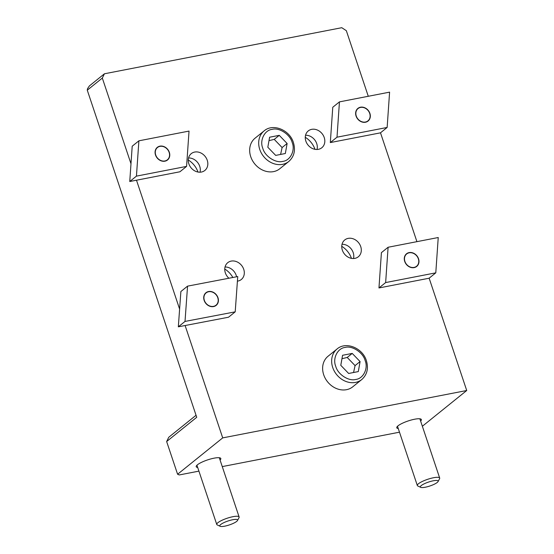 <?xml version="1.0" encoding="UTF-8"?>
<svg xmlns="http://www.w3.org/2000/svg" width="554" height="554" viewBox="0 0 554 554"><rect width="100%" height="100%" fill="white"/><g stroke="black" fill="none" stroke-linecap="round" stroke-linejoin="round"><path stroke-width="0.83" d="M353.507 258.517A10.81 9.051 51.1 0 0 353.203 252.645A10.81 9.051 51.1 0 0 342.033 244.279M342.337 250.152A10.81 9.051 51.1 0 0 358.313 256.786A10.81 9.051 51.1 0 0 360.723 246.585A10.81 9.051 51.1 0 0 344.747 239.951A10.81 9.051 51.1 0 0 342.337 250.152M236.586 276.771A10.81 9.051 51.1 0 0 236.205 275.359A10.81 9.051 51.1 0 0 225.042 267M237.41 281.155A10.81 9.051 51.1 0 0 241.315 279.5A10.81 9.051 51.1 0 0 243.725 269.299A10.81 9.051 51.1 0 0 227.756 262.672A10.81 9.051 51.1 0 0 225.339 272.873A10.81 9.051 51.1 0 0 228.878 278.24M317.026 149.483A10.81 9.051 51.1 0 0 316.722 143.611A10.81 9.051 51.1 0 0 305.552 135.245M305.856 141.118A10.81 9.051 51.1 0 0 321.826 147.745A10.81 9.051 51.1 0 0 324.235 137.551A10.81 9.051 51.1 0 0 308.266 130.917A10.81 9.051 51.1 0 0 305.856 141.118M200.029 172.197A10.81 9.051 51.1 0 0 199.724 166.325A10.81 9.051 51.1 0 0 188.554 157.959M188.859 163.832A10.81 9.051 51.1 0 0 204.835 170.466A10.81 9.051 51.1 0 0 207.244 160.265A10.81 9.051 51.1 0 0 191.268 153.631A10.81 9.051 51.1 0 0 188.859 163.832M398.271 428.554A12.971 2.867 -18.5 0 1 396.775 427.792A12.971 2.867 -18.5 0 1 402.204 423.346A12.971 2.867 -18.5 0 1 414.586 419.233A12.971 2.867 -18.5 0 1 421.372 419.565A12.971 2.867 -18.5 0 1 420.631 421.075M197.709 467.493A12.971 2.867 -18.5 0 1 196.213 466.738A12.971 2.867 -18.5 0 1 201.642 462.285A12.971 2.867 -18.5 0 1 214.024 458.179A12.971 2.867 -18.5 0 1 220.811 458.504A12.971 2.867 -18.5 0 1 220.07 460.014M429.142 278.191L466.724 390.508L222.708 437.889L185.112 325.523M179.607 309.077L136.492 180.209M130.986 163.762L102.317 78.066L104.443 73.779L341.77 27.7L346.333 30.685L368.278 96.278M380.501 132.808L416.92 241.662M102.317 78.066L87.276 90.184L196.725 417.294L166.643 441.538L177.592 474.245L222.708 437.889M177.592 474.245L179.261 474.944L198.921 471.129M222.272 466.593L399.482 432.182M422.363 426.255L466.724 390.508M87.276 90.184L87.504 88.716L89.402 85.905L104.443 73.779M196.047 415.271L168.769 437.251L166.643 441.538M351.451 258.358A19.653 16.461 51.1 0 0 341.756 246.322M232.846 277.485A19.653 16.461 51.1 0 0 224.758 269.036M314.97 149.324A19.653 16.461 51.1 0 0 305.268 137.288M197.979 172.038A19.653 16.461 51.1 0 0 188.277 160.002M220.18 526.3L217.251 524.929A11.793 2.611 -18.5 0 1 216.766 524.465A11.793 2.611 -18.5 0 1 217.923 522.671A11.793 2.611 -18.5 0 1 232.964 516.688A11.793 2.611 -18.5 0 1 239.127 516.986A11.793 2.611 -18.5 0 1 239.03 517.644L237.507 520.504A9.376 2.078 -18.5 0 1 224.709 526.168A9.376 2.078 -18.5 0 1 220.18 526.3A9.376 2.078 -18.5 0 1 222.916 523.121A9.376 2.078 -18.5 0 1 232.687 519.742A9.376 2.078 -18.5 0 1 237.507 520.504M420.742 487.361L417.813 485.99A11.793 2.611 -18.5 0 1 417.328 485.526A11.793 2.611 -18.5 0 1 418.485 483.732A11.793 2.611 -18.5 0 1 433.526 477.742A11.793 2.611 -18.5 0 1 439.689 478.04A11.793 2.611 -18.5 0 1 439.585 478.704L438.069 481.558A9.376 2.078 -18.5 0 1 425.271 487.229A9.376 2.078 -18.5 0 1 420.742 487.361A9.376 2.078 -18.5 0 1 423.478 484.182A9.376 2.078 -18.5 0 1 433.249 480.796A9.376 2.078 -18.5 0 1 438.069 481.558M361.762 379.545L352.739 386.824A19.653 16.461 -128.9 0 1 346.492 389.691A19.653 16.461 -128.9 0 1 325.316 378.458A19.653 16.461 -128.9 0 1 328.079 356.222L337.102 348.951A19.653 16.461 -128.9 0 0 332.719 367.496A19.653 16.461 -128.9 0 0 355.516 382.419A19.653 16.461 -128.9 0 0 361.762 379.545C367.136 374.698 368.673 368.396 366.374 360.647C362.704 348.078 346.049 341.105 337.102 348.951M353.563 372.51L355.072 365.605L360.086 361.568L358.299 371.589L348.653 373.465L340.786 365.315L342.573 355.287L352.219 353.417L360.086 361.568M355.072 365.605L347.206 357.455L352.219 353.417M347.206 357.455L341.963 358.701M288.8 161.477L279.777 168.748A19.653 16.461 -128.9 0 1 273.524 171.622A19.653 16.461 -128.9 0 1 252.354 160.383A19.653 16.461 -128.9 0 1 255.11 138.147L264.133 130.876A19.653 16.461 -128.9 0 0 259.757 149.421A19.653 16.461 -128.9 0 0 282.547 164.351A19.653 16.461 -128.9 0 0 288.8 161.477C294.167 156.623 295.704 150.321 293.412 142.572C289.735 130.003 273.08 123.036 264.133 130.876M280.594 154.434L282.104 147.537L287.117 143.493L285.338 153.513L275.684 155.39L267.817 147.239L269.604 137.219L279.258 135.342L287.117 143.493M282.104 147.537L274.244 139.386L279.258 135.342M274.244 139.386L268.995 140.633M356.762 117.219A7.895 6.613 -128.9 0 1 359.463 107.739A7.895 6.613 -128.9 0 1 369.199 112.233A7.895 6.613 -128.9 0 1 366.499 121.714A7.895 6.613 -128.9 0 1 356.762 117.219M404.475 258.953A7.895 6.613 -128.9 0 1 411.511 252.783A7.895 6.613 -128.9 0 1 418.769 261.259A7.895 6.613 -128.9 0 1 411.74 267.437A7.895 6.613 -128.9 0 1 404.475 258.953M155.639 154.767A7.895 6.613 -128.9 0 1 160.168 146.332A7.895 6.613 -128.9 0 1 169.199 152.572A7.895 6.613 -128.9 0 1 164.67 161.006A7.895 6.613 -128.9 0 1 155.639 154.767M203.914 297.761A7.895 6.613 -128.9 0 1 211.081 291.743A7.895 6.613 -128.9 0 1 218.207 300.337A7.895 6.613 -128.9 0 1 211.046 306.355A7.895 6.613 -128.9 0 1 203.914 297.761M204.149 300.372A8.123 6.807 -128.9 0 1 205.963 292.727A8.123 6.807 -128.9 0 1 217.978 297.727A8.123 6.807 -128.9 0 1 216.164 305.379A8.123 6.807 -128.9 0 1 204.149 300.372M178.333 326.818L228.518 317.227L235.208 311.84L185.015 321.431L178.333 326.818L180.874 291.529L187.557 286.141L237.742 276.55L235.208 311.84M185.015 321.431L187.557 286.141M155.508 155.009A8.123 6.807 -128.9 0 1 157.322 147.343A8.123 6.807 -128.9 0 1 169.33 152.329A8.123 6.807 -128.9 0 1 167.516 159.995A8.123 6.807 -128.9 0 1 155.508 155.009M129.754 181.518L179.898 171.782L186.58 166.394L136.443 176.13L129.754 181.518L132.205 146.208L138.888 140.82L189.032 131.083L186.58 166.394M136.443 176.13L138.888 140.82M356.07 116.07A8.123 6.807 -128.9 0 1 357.884 108.404A8.123 6.807 -128.9 0 1 369.892 113.383A8.123 6.807 -128.9 0 1 368.078 121.049A8.123 6.807 -128.9 0 1 356.07 116.07M330.316 142.572L380.459 132.842L387.142 127.455L337.005 137.191L330.316 142.572L332.767 107.261L339.45 101.874L389.594 92.144L387.142 127.455M337.005 137.191L339.45 101.874M404.718 261.446A8.123 6.807 -128.9 0 1 406.525 253.78A8.123 6.807 -128.9 0 1 418.533 258.766A8.123 6.807 -128.9 0 1 416.719 266.432A8.123 6.807 -128.9 0 1 404.718 261.446M378.964 287.955L429.101 278.219L435.79 272.838L385.646 282.568L378.964 287.955L381.415 252.645L388.098 247.257L438.235 237.521L435.79 272.838M385.646 282.568L388.098 247.257M365.141 360.585C368.452 368.368 363.306 378.735 355.786 379.435C348.75 381.561 337.718 374.338 335.731 366.298C332.421 358.514 337.566 348.147 345.087 347.448C352.122 345.322 363.154 352.545 365.141 360.585M292.18 142.51C295.483 150.293 290.338 160.66 282.824 161.359C275.781 163.485 264.75 156.263 262.762 148.223C259.459 140.439 264.604 130.072 272.118 129.373C279.154 127.247 290.185 134.47 292.18 142.51M196.947 465.228L216.766 524.465M219.308 457.749L239.127 516.986M397.509 426.289L417.328 485.526M419.87 418.803L439.689 478.04"/></g></svg>
